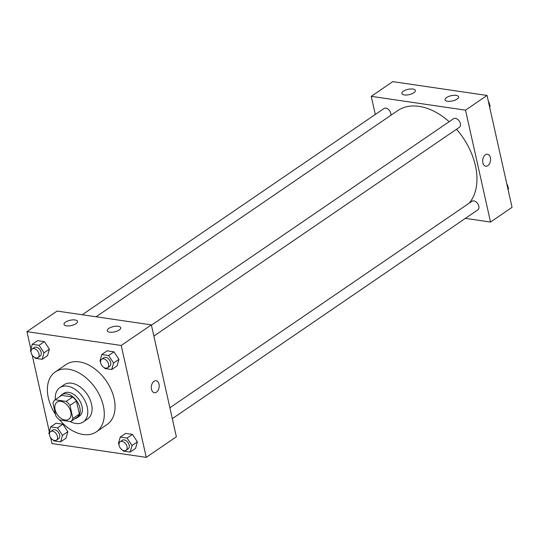 <?xml version="1.0" encoding="UTF-8"?>
<svg xmlns="http://www.w3.org/2000/svg" width="539" height="539" viewBox="0 0 539 539"><rect width="100%" height="100%" fill="white"/><g stroke="black" fill="none" stroke-linecap="round" stroke-linejoin="round"><path stroke-width="0.81" d="M55.072 409.539A10.382 6.825 55.6 0 1 57.067 402.121A10.382 6.825 55.6 0 1 68.561 406.837A10.382 6.825 55.6 0 1 68.783 419.261A10.382 6.825 55.6 0 1 60.887 418.251A10.382 6.825 55.6 0 1 55.072 409.539M59.674 419.982L70.697 421.599A13.394 8.813 55.6 0 0 72.9 418.48L69.976 405.395A13.394 8.813 55.6 0 0 66.182 401.4L55.153 399.783A13.394 8.813 55.6 0 0 52.95 402.902L55.874 415.987A13.394 8.813 55.6 0 0 59.674 419.982M66.182 401.4L72.637 396.987L61.608 395.37L55.153 399.783M72.637 396.987A13.394 8.813 55.6 0 1 76.43 400.982L69.976 405.395M70.697 421.599L77.151 417.186A13.394 8.813 55.6 0 0 79.354 414.067L76.43 400.982M75.042 418.635A13.839 9.102 -124.4 0 0 77.192 417.705A13.839 9.102 -124.4 0 0 78.721 404.412A13.839 9.102 -124.4 0 0 66.6 393.847A13.839 9.102 -124.4 0 0 61.574 394.851A13.839 9.102 -124.4 0 0 59.93 396.522M61.574 394.851L63.723 393.382A13.839 9.102 55.6 0 1 68.756 392.372A13.839 9.102 55.6 0 1 80.87 402.936A13.839 9.102 55.6 0 1 79.341 416.236L77.192 417.705M79.354 414.067L72.9 418.48M69.982 421.498A20.758 13.65 -124.4 0 0 83.249 421.949A20.758 13.65 -124.4 0 0 85.546 402.006A20.758 13.65 -124.4 0 0 67.362 386.16A20.758 13.65 -124.4 0 0 59.816 387.669A20.758 13.65 -124.4 0 0 55.362 399.642M83.249 421.949L87.554 419.005A20.758 13.65 -124.4 0 0 89.845 399.062A20.758 13.65 -124.4 0 0 71.667 383.216A20.758 13.65 -124.4 0 0 64.121 384.725L59.816 387.669M59.62 419.942A36.329 23.891 -124.4 0 0 96.34 431.86A36.329 23.891 -124.4 0 0 100.355 396.96A36.329 23.891 -124.4 0 0 68.541 369.228A36.329 23.891 -124.4 0 0 55.335 371.876A36.329 23.891 -124.4 0 0 55.544 414.504M55.335 371.876L66.095 364.519A36.329 23.891 55.6 0 1 79.3 361.878A36.329 23.891 55.6 0 1 111.115 389.603A36.329 23.891 55.6 0 1 107.093 424.503L96.34 431.86M50.659 437.708L51.96 443.55L146.244 457.368L121.228 345.472L26.95 331.653L30.871 349.184M32.205 355.154L49.319 431.739M34.873 357.559L35.372 358.307L42.177 359.304L47.553 355.632L49.393 349.137L44.427 341.645L37.622 340.648L32.246 344.32L30.406 350.815L30.999 351.711M104.431 367.753L104.93 368.508L111.735 369.505L117.111 365.826L118.951 359.331L113.985 351.839L107.18 350.842L101.804 354.521L99.964 361.015L100.557 361.905M122.885 450.308L123.384 451.062L130.189 452.059L135.565 448.381L137.405 441.886L132.439 434.394L125.634 433.396L120.258 437.075L118.418 443.57L119.011 444.459M53.327 440.114L53.826 440.862L60.631 441.859L66.007 438.187L67.847 431.692L62.881 424.2L56.076 423.203L50.7 426.875L48.86 433.369L49.453 434.266M154.376 392.702A6.057 3.901 98.3 0 0 156.465 392.156A6.057 3.901 -81.7 0 1 154.376 392.709A6.057 3.901 -81.7 0 1 151.392 386.146A6.057 3.901 -81.7 0 1 156.135 380.723A6.057 3.901 -81.7 0 1 159.207 385.675A6.057 3.901 -81.7 0 1 156.472 392.156A6.057 3.901 98.3 0 0 159.207 385.675A6.057 3.901 98.3 0 0 156.128 380.723M121.228 345.472L151.358 324.882L176.368 436.779L146.244 457.368M151.358 324.882L57.073 311.064L26.95 331.653M118.29 326.29A6.919 2.702 167.4 0 1 120.736 327.719A6.919 2.702 167.4 0 1 114.578 331.869A6.919 2.702 167.4 0 1 107.234 330.737A6.919 2.702 167.4 0 1 110.825 327.382A6.919 2.702 167.4 0 1 118.29 326.29M75.076 319.957A6.919 2.702 167.4 0 1 77.528 321.385A6.919 2.702 167.4 0 1 71.364 325.536A6.919 2.702 167.4 0 1 64.02 324.404A6.919 2.702 167.4 0 1 67.611 321.049A6.919 2.702 167.4 0 1 75.076 319.957M96.083 316.784L397.694 110.636A58.818 38.687 55.6 0 1 449.142 121.713M456.546 129.232A58.818 38.687 55.6 0 1 469.112 203.23M151.425 325.199L453.508 118.728A5.188 3.416 55.6 0 1 459.255 121.086A5.188 3.416 55.6 0 1 459.369 127.298L153.864 336.107M82.238 314.756L383.95 108.534A5.188 3.416 55.6 0 1 388.713 109.72A5.188 3.416 55.6 0 1 390.883 115.285M169.879 407.754L471.962 201.283A5.188 3.416 55.6 0 1 477.709 203.641A5.188 3.416 55.6 0 1 477.817 209.853L172.318 418.662M371.243 96.34L465.521 110.158L487.04 95.45L392.756 81.632L371.243 96.34L375.292 114.457M465.373 218.362L490.53 222.055L465.521 110.158M457.059 99.095A6.919 2.702 167.4 0 1 449.816 101.339A6.919 2.702 167.4 0 1 445.066 99.836A6.919 2.702 167.4 0 1 448.664 96.474A6.919 2.702 167.4 0 1 456.122 95.383A6.919 2.702 167.4 0 1 458.574 96.818A6.919 2.702 167.4 0 1 457.059 99.095M403.374 91.226A6.919 2.702 167.4 0 1 412.914 89.05A6.919 2.702 167.4 0 1 415.36 90.478A6.919 2.702 167.4 0 1 409.202 94.628A6.919 2.702 167.4 0 1 401.858 93.503A6.919 2.702 167.4 0 1 403.374 91.226M490.53 222.055L512.05 207.347L487.04 95.45M482.87 162.791A6.057 3.901 -81.7 0 1 483.712 156.768A6.057 3.901 -81.7 0 1 487.512 154.228A6.057 3.901 -81.7 0 1 490.49 160.784A6.057 3.901 -81.7 0 1 485.754 166.214A6.057 3.901 -81.7 0 1 482.87 162.791M485.754 166.214A6.057 3.901 98.3 0 0 490.49 160.784A6.057 3.901 98.3 0 0 487.512 154.228M508.129 189.816L508.594 188.185L507.347 186.299M508.594 188.185L507.879 188.67M506.795 183.846A5.188 3.416 55.6 0 1 508.001 187.289M489.681 107.261L490.14 105.631L488.893 103.744M490.14 105.631L489.425 106.116M488.341 101.292A5.188 3.416 55.6 0 1 489.547 104.734M60.631 441.859L62.47 435.364L57.505 427.872L50.7 426.875M50.585 431.557L52.734 430.082A5.188 3.416 55.6 0 1 58.481 432.446A5.188 3.416 55.6 0 1 58.589 438.652L56.44 440.127A5.188 3.416 55.6 0 1 52.492 439.622A5.188 3.416 55.6 0 1 49.581 435.263A5.188 3.416 55.6 0 1 50.585 431.557A5.188 3.416 55.6 0 1 56.332 433.915A5.188 3.416 55.6 0 1 56.44 440.127M66.007 438.187L67.847 431.692L62.47 435.364M67.847 431.692L62.881 424.2L57.505 427.872M62.881 424.2L56.076 423.203M130.189 452.059L132.028 445.564L127.063 438.072L120.258 437.075M120.143 441.751L122.292 440.282A5.188 3.416 55.6 0 1 128.039 442.64A5.188 3.416 55.6 0 1 128.147 448.852L125.998 450.321A5.188 3.416 55.6 0 1 122.05 449.816A5.188 3.416 55.6 0 1 119.139 445.457A5.188 3.416 55.6 0 1 120.143 441.751A5.188 3.416 55.6 0 1 125.89 444.109A5.188 3.416 55.6 0 1 125.998 450.321M135.565 448.381L137.405 441.886L132.028 445.564M137.405 441.886L132.439 434.394L127.063 438.072M132.439 434.394L125.634 433.396M42.177 359.304L44.016 352.809L39.051 345.317L32.246 344.32M32.131 349.002L34.28 347.527A5.188 3.416 55.6 0 1 40.027 349.892A5.188 3.416 55.6 0 1 40.142 356.097L37.986 357.573A5.188 3.416 55.6 0 1 34.038 357.067A5.188 3.416 55.6 0 1 31.134 352.708A5.188 3.416 55.6 0 1 32.131 349.002A5.188 3.416 55.6 0 1 37.878 351.361A5.188 3.416 55.6 0 1 37.986 357.573M47.553 355.632L49.393 349.137L44.016 352.809M49.393 349.137L44.427 341.645L39.051 345.317M44.427 341.645L37.622 340.648M111.735 369.505L113.574 363.01L108.608 355.518L101.804 354.521M101.689 359.196L103.838 357.728A5.188 3.416 55.6 0 1 109.585 360.086A5.188 3.416 55.6 0 1 109.7 366.298L107.544 367.766A5.188 3.416 55.6 0 1 103.596 367.261A5.188 3.416 55.6 0 1 100.685 362.902A5.188 3.416 55.6 0 1 101.689 359.196A5.188 3.416 55.6 0 1 107.436 361.554A5.188 3.416 55.6 0 1 107.544 367.766M117.111 365.826L118.951 359.331L113.574 363.01M118.951 359.331L113.985 351.839L108.608 355.518M113.985 351.839L107.18 350.842"/></g></svg>
